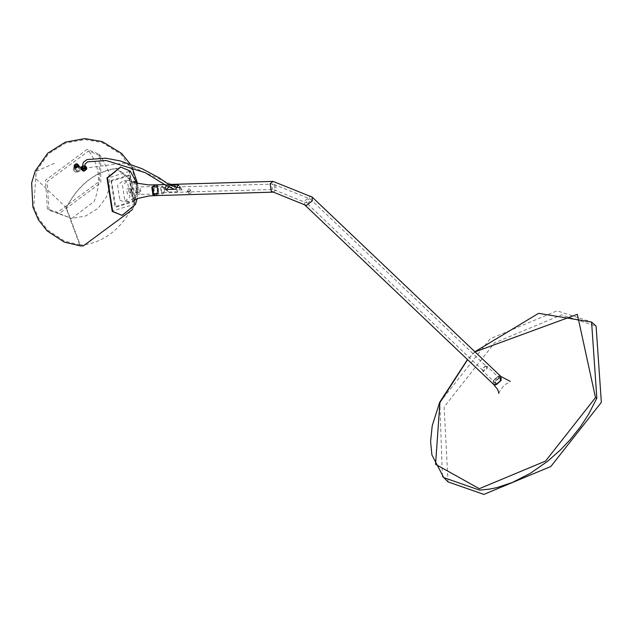 <?xml version="1.0" encoding="UTF-8"?>
<svg xmlns="http://www.w3.org/2000/svg" width="633" height="633" viewBox="0 0 633 633"><rect width="100%" height="100%" fill="white"/><g stroke="black" fill="none" stroke-linecap="round" stroke-linejoin="round"><path stroke-width="0.47" stroke-dasharray="3.17 2.37" d="M81.388 169.462L81.261 168.22L78.919 166.115L73.839 168.449L73.689 170.546L76.055 172.738L81.135 170.412L81.356 169.691M161.795 192.266L162.839 192.709L164.319 191.498L163.733 187.779L162.681 187.336L161.209 188.547L161.795 192.266M187.083 191.846L190.058 190.739L189.671 189.125L188.919 188.784L187.083 191.846L188.8 193.484L189.9 193.556L191.617 192.21L190.723 190.493L188.863 192.297L188.8 193.484M155.845 195.597L158.796 193.184L157.633 185.738L155.528 184.86M189.671 189.125L190.723 190.493M160.576 187.946L162.649 186.244L164.129 186.862L164.952 192.1L162.871 193.801L161.399 193.176L160.576 187.946M153.898 188.143L155.971 186.434L157.451 187.059L158.44 188.769L158.266 192.29L156.193 193.999L154.713 193.374L153.898 188.143M158.187 192.598L158.385 188.579L157.253 186.624L153.194 187.859L154.128 193.833L158.187 192.598L154.136 193.817L153.004 191.87L153.202 187.866L157.245 186.64L158.171 192.59M485.954 365.953L482.488 368.667L482.623 370.898L483.667 371.247L487.133 368.533L486.991 366.301L484.854 366.222L486.381 366.388L486.492 368.279L483.557 370.582L482.678 370.281L482.568 368.398L485.503 366.096M499.033 378.384L495.568 381.098L495.702 383.329L496.747 383.677L500.205 380.963L500.07 378.732L499.033 378.384M500.814 380.947L501.02 380.393L499.334 377.687L494.959 381.113L496.446 384.373L497.411 384.184L500.814 380.947M493.392 384.176L493.162 380.393L499.041 375.788L500.798 376.382M175.642 189.22L178.332 191.775L180.302 186.814L273.132 184.084L271.66 185.295L272.237 189.014L273.29 189.457L274.762 188.246L274.184 184.527L273.132 184.084L310.241 198.999L309.363 198.707L306.427 201.009L306.546 202.9L273.29 189.457L162.839 192.709M168.679 187.162L176.235 187.384M177.723 187.336L180.215 187.265L178.443 185.58M166.25 185.493L169.399 184.971M166.147 189.496L168.837 192.06L167.183 190.992L166.242 189.496M116.314 168.647C95.108 171.67 78.46 184.725 66.378 207.798L80.209 244.908L83.287 244.987C104.492 241.964 121.14 228.917 133.223 205.836L136.847 185.311L116.314 168.647M132.471 209.57L134.117 206.081L137.804 185.184L116.899 168.22C95.298 171.29 78.35 184.583 66.038 208.083L80.13 245.873M80.889 168.536L82.773 171.139L86.594 169.604L86.776 168.362M86.484 167.476L84.909 166.202L81.087 167.729M74.132 166.677L75.715 168.465L78.808 167.041L78.808 165.498M77.938 164.612L74.362 165.846M74.219 165.371L77.313 163.947M82.44 165.909L84.695 165.704L82.44 165.909M448.045 481.903L444.129 406.964L494.618 342.817L561.582 314.886L596.088 326.122M500.877 376.469L499.208 375.955L493.336 380.56L493.487 384.255L493.336 380.56L499.208 375.955L500.877 376.469M87.251 149.309L45.473 180.247L47.364 208.93L57.611 212.308L99.389 181.37L99.239 154.341L87.251 149.309M132.463 182.09L134.782 196.903L128.918 201.713L124.741 199.957L122.422 185.153L128.285 180.334L132.463 182.09M129.868 188.112L126.584 189.109L127.336 193.943L130.62 192.946L130.778 189.686L129.868 188.112M119.874 200.099L124.052 201.856L129.923 197.045L127.605 182.241L123.427 180.484L117.556 185.295L119.874 200.099M121.671 215.418L134.94 204.538L129.702 171.052L120.492 167.08M129.306 171.464L107.04 178.237L112.176 211.05L134.441 204.277L129.306 171.464M136.815 183.032L137.274 198.517M152.893 187.574L153.938 194.268L155.829 195.059L158.487 192.883L157.435 186.189L155.544 185.398L152.893 187.574M155.409 184.86L157.395 185.746L158.559 193.184L155.726 195.597M110.981 180.587L129.156 175.056L133.349 201.84L115.174 207.371L110.981 180.587M152.656 187.582L155.307 185.398L157.198 186.197L158.25 192.891L155.591 195.067L153.708 194.276L152.656 187.582M137.424 193.864L138.896 194.481L140.961 192.796L140.146 187.582L138.674 186.964L136.609 188.658L137.424 193.864M152.949 191.68L153.123 188.175L155.188 186.482L156.652 187.099L157.467 192.305L155.409 193.999L153.938 193.382L153.004 191.87M138.105 192.297L137.701 189.694L138.73 188.848L139.466 189.156L139.877 191.759L138.841 192.606L138.105 192.297M128.8 175.879L111.55 181.125L115.53 206.548L132.78 201.302L128.8 175.879M129.725 189.109L128.697 189.955L129.1 192.559L129.836 192.867L130.865 192.021L130.952 190.272L129.725 189.109L138.73 188.848M500.798 380.947L497.411 384.168L496.454 384.35L494.982 381.113L499.326 377.711L500.996 380.393L500.798 380.947M495.441 384.658L493.574 380.552L499.097 376.224L501.217 379.634L496.66 384.421L495.441 384.658L493.574 380.552L497.538 376.588L501.17 377.379L499.983 381.952L495.441 384.658M182.257 189.544L181.26 189.868L181.07 188.31L181.655 187.803L182.257 189.544M84.933 168.03L84.236 167.294L82.781 167.872L82.725 168.433M84.687 166.004L82.448 166.257M82.464 166.701L84.703 166.471M82.559 170.625L83.659 171.535L86.135 170.396L86.27 169.707M86.23 169.422L85.692 168.615M84.957 168.283L82.963 168.884M82.44 166.083L84.687 165.846M82.559 169.494L82.527 170.546L81.847 168.592M83.833 168.236L123.91 163.14L181.663 188.927M82.781 167.872L84.703 167.587M74.251 166.977L73.523 169.992L75.889 172.176L81.135 169.335M81.19 169.066L81.087 167.666L78.816 165.593M78.832 165.759L80.613 169.62L75.96 171.749L73.926 167.816L74.338 167.12M74.678 166.732L78.294 165.617M74.623 166.542L78.239 165.435L74.639 166.582M76.458 170.601L75.192 168.156L78.088 166.835L79.347 169.272L76.458 170.601M75.446 168.085L75.367 169.106L76.522 170.174L78.998 169.043L79.062 167.967L77.922 166.946L75.446 168.085M168.837 192.06L178.332 191.775M273.369 192.139L276.312 189.718L275.149 182.28L273.052 181.394M312.093 197.053L310.336 196.459L304.465 201.065L304.695 204.847M482.678 370.281L306.546 202.9L307.424 203.193L310.36 200.89L310.241 198.999L486.381 366.388M170.783 187.542L168.117 185.01M54.383 163.322L36.121 171.369L35.836 178.696L66.378 207.798M439.951 402.177L490.259 338.71L557.127 310.827L591.586 322.039M475.003 351.869L467.589 359.655M442.42 476.23L439.832 402.77M59.201 213.598L49.002 210.235L47.119 181.695L88.691 150.907L100.623 155.916L100.774 182.81L59.201 213.598L71.648 218.417L49.002 210.235L47.364 208.93M99.239 154.341L100.623 155.916L109.105 172.469L109.359 187.938L106.289 197.187L98.068 208.336L85.724 215.995L71.648 218.417L94.175 201.476C101.462 182.407 99.634 165.545 88.691 150.907M155.338 195.597L158.013 193.2L156.842 185.762L155.022 184.883M81.087 167.666L78.714 165.529M74.235 166.946L73.681 167.84L73.689 170.546M74.971 167.737L75.367 169.106L75.438 168.125L76.498 167.112L77.954 166.985L79.062 167.967L78.634 166.645M155.971 186.434L162.649 186.244M495.702 383.329L482.623 370.898M180.318 186.822L178.316 184.915M167.183 190.992L165.181 189.093M501.296 379.42L501.02 380.393M162.681 187.336L168.647 187.162M165.031 184.575L168.647 184.472M156.193 193.999L162.871 193.801M500.07 378.732L486.991 366.301M497.411 384.184L496.454 384.516M80.209 244.908L64.629 241.181L47.791 230.183L38.85 218.709L33.786 206.73L36.121 171.369L48.448 153.843L65.682 143.05L84.862 139.561L101.866 142.48L120.927 154.104L132.558 170.443L136.847 185.311M130.2 163.987L131.941 167.009M137.519 183.301L137.804 185.184M80.889 168.758L80.874 168.323M78.753 165.26L78.896 165.735M86.8 168.584L86.784 168.149M474.877 351.75L467.47 359.536M498.891 393.409L499.437 391.7L504.216 385.18L510.301 381.398M128.918 201.713L124.052 201.856M134.378 200.455L136.38 193.92L136.182 187.605L133.808 181.275M155.409 193.999L138.896 194.481M129.836 192.867L138.841 192.606M130.991 191.641L130.857 192.234M130.952 190.272L130.778 189.686M128.285 180.334L123.427 180.484M155.188 186.482L138.674 186.964M497.411 384.168L496.66 384.421M501.217 379.634L500.996 380.393M174.233 189.259L181.671 190.058M177.572 187.59L181.655 187.803M86.215 169.391L85.732 167.634M82.44 166.052L84.687 165.822"/><path stroke-width="0.95" d="M165.031 184.575L155.528 184.86L152.585 187.273L153.748 194.719L155.845 195.597L273.369 192.139L271.264 191.253L270.101 183.815L273.052 181.394L312.093 197.053L500.798 376.382L501.027 380.164L496.454 384.516L495.156 384.769L493.392 384.176L304.695 204.847L306.451 205.44L312.322 200.835L312.093 197.053M169.399 184.971L178.316 184.915L175.642 189.22L166.147 189.496L165.181 189.093L166.25 185.493M176.235 187.384L177.723 187.336M166.242 189.496L168.679 187.162M130.2 163.987L121.591 153.408L102.182 141.57L84.862 138.595L65.334 142.14L47.784 153.139L35.234 170.981L31.65 182.89L32.853 206.975L38.399 219.841L47.166 230.918L64.265 242.083L80.13 245.873L83.263 245.952L132.471 209.57M86.776 168.362L86.484 167.476M81.261 168.22L81.087 167.666L80.889 168.536M78.808 165.498L77.938 164.612M74.417 165.735L74.219 166.914M86.586 169.169L82.765 170.704L80.874 168.323L81.071 167.294L82.44 165.909L81.071 167.294L82.765 170.704L86.586 169.169L84.695 165.704L86.784 168.149L86.586 169.169M77.115 163.907L78.753 165.26L78.666 166.566L75.564 167.99L74.132 166.677L74.219 165.371M443.741 477.614L479.545 490.1L489.72 489.103L496.763 487.647L512.303 482.488L530.383 473.294L547.466 461.386L560.743 449.644L569.953 439.927L580.406 426.816L588.54 414.386L596.84 398.149L591.586 322.039L596.088 326.122L601.35 402.335L550.86 466.481L483.897 494.405L448.045 481.903L442.42 476.23M501.201 380.322L500.877 376.469L501.201 380.322L495.322 384.927L493.487 384.255L495.322 384.927L501.201 380.322M120.492 167.08L106.985 177.968L112.223 211.446L122.153 215.402L112.706 211.43L107.468 177.952L120.729 167.065L130.184 171.037L136.815 183.032M137.274 198.517L135.422 204.522L122.153 215.402M155.726 195.597L153.51 194.727L152.347 187.281L155.409 184.86M177.572 187.59L169.691 185.145L159.105 177.81L142.045 168.71L120.294 160.956L105.846 158.203L87.037 159.548L83.746 161.969L82.963 163.282L82.725 168.433L83.421 169.177L84.885 168.592L85.02 164.169L87.457 161.842L106.186 160.513L145.258 172.706L166.376 185.596L174.233 189.259M82.448 166.257L81.435 167.484L81.546 168.987L82.662 170.055L84.157 170.277L85.582 169.636L86.278 168.323L85.993 167.001L84.687 166.004M84.703 166.471L85.732 167.634L85.653 168.702L81.847 168.592L82.464 166.701M85.692 168.615L84.957 168.283M82.963 168.884L82.559 169.494M81.253 167.294L82.44 166.083M84.687 165.846L86.048 166.701L86.602 168.259L85.218 170.34L83.414 170.681L81.784 169.937L81.064 168.568L81.23 167.357M84.703 167.587L84.885 168.592L83.421 169.177L82.781 167.872M78.294 165.617L78.832 165.759M74.639 166.582L74.251 166.977M75.651 166.59L74.781 164.904L76.775 163.987L77.645 165.672L75.651 166.59M77.994 165.909L75.588 167.017L74.465 165.973L74.536 164.984L76.941 163.876L78.049 164.873L77.994 165.909M178.443 185.58L177.549 184.733M467.589 359.655L439.832 402.77M596.84 398.149L595.503 397.595L577.328 314.324L475.003 351.869M439.951 402.177L435.559 464.305L479.3 488.692L545.551 461.061L595.503 397.595M155.022 184.883L151.793 187.297L152.957 194.742L155.338 195.597M74.623 166.542L74.235 166.946M74.971 167.737L74.536 164.928L76.15 163.781L78.049 164.873L78.634 166.645M273.369 192.139L304.695 204.847M168.647 184.472L273.052 181.394M131.941 167.009L137.519 183.301M591.626 322.07L538.572 313.335L474.877 351.75M467.47 359.536L439.642 402.335L432.228 425.748L430.582 441.47L431.912 454.977L443.709 477.575M510.301 381.398L500.972 376.548M498.891 393.409L497.744 389.596L493.566 384.334M155.069 195.621L149.119 195.921L137.037 198.635L134.378 200.455M155.607 195.605L155.061 195.621M120.246 167.08L120.729 167.065M133.808 181.275L137.44 183.269L148.866 184.931L154.753 184.883M155.291 184.868L154.745 184.883M81.064 168.568L81.23 167.326L82.44 166.052M84.687 165.822L86.349 167.152"/></g></svg>
